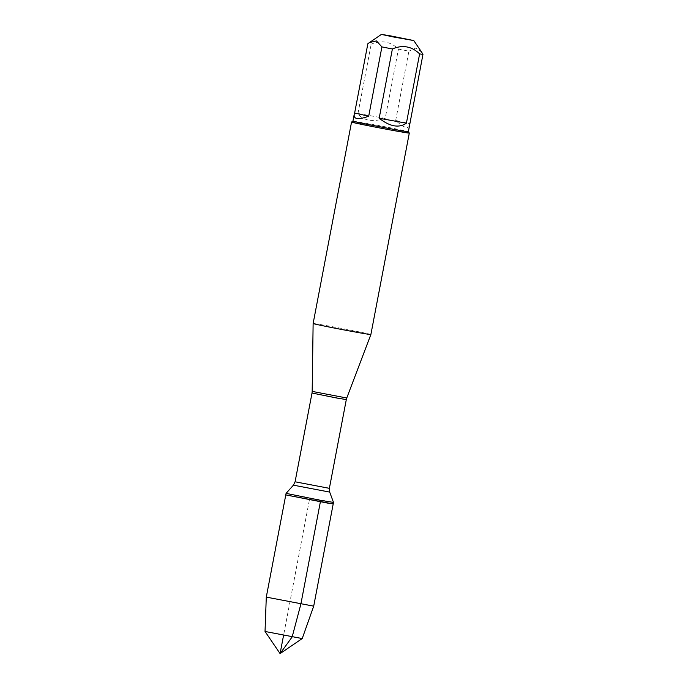 <?xml version="1.0" encoding="UTF-8"?>
<svg xmlns="http://www.w3.org/2000/svg" width="688" height="688" viewBox="0 0 688 688"><rect width="100%" height="100%" fill="white"/><g stroke="black" fill="none" stroke-linecap="round" stroke-linejoin="round"><path stroke-width="0.52" stroke-dasharray="3.44 2.58" d="M286.088 493.365L333.491 502.403M333.198 503.951L285.787 494.904M370.875 334.523A29.395 0.516 10.8 0 0 328.752 326.026A29.395 0.516 10.8 0 0 313.126 323.506M351.559 122.051A29.395 0.516 -169.2 0 1 367.177 124.58A29.395 0.516 -169.2 0 1 409.3 133.068M409.627 125.104C408.397 129.421 403.753 127.873 395.686 120.46L409.747 123.642M395.686 120.46L408.904 51.17A28.217 0.49 10.8 0 0 398.429 49.115C390.492 41.486 381.41 39.835 371.193 44.178A28.217 0.49 10.8 0 0 367.856 43.731M421.581 52.056L415.836 48.022L408.904 51.17M385.211 118.405C379.097 120.374 373.558 120.933 368.587 120.073C363.677 119.144 360.142 116.943 357.975 113.468L385.211 118.405L398.429 49.115M357.975 113.468L371.193 44.178M352.935 121.114L352.927 121.122A28.217 0.49 -169.2 0 1 367.934 123.539A28.217 0.49 -169.2 0 1 408.362 131.692L408.371 131.692M266.29 597.107L313.702 606.154M302.221 638.559L265.035 631.464M320.367 501.879L309.488 499.428L283.568 635.334M346.761 397.999L312.18 391.395M312.017 393.029L346.313 399.573M329.38 488.334L295.083 481.798M293.415 485.169L329.69 492.092"/><path stroke-width="1.03" d="M320.66 500.348L286.088 493.365L285.787 494.904L329.715 503.504L285.787 494.904L333.198 503.951L333.491 502.412L320.66 500.348M312.18 391.395L312.017 393.029L337.034 398.077L346.313 399.573L346.761 397.999L312.18 391.395L313.126 323.506A29.395 0.516 10.8 0 0 341.902 329.518A29.395 0.516 10.8 0 0 370.875 334.523L409.3 133.076A29.395 0.516 -169.2 0 1 409.3 133.076A29.395 0.516 -169.2 0 1 393.674 130.557A29.395 0.516 -169.2 0 1 351.551 122.06A29.395 0.516 -169.2 0 1 351.559 122.051L352.927 121.122A28.217 0.49 -169.2 0 1 352.935 121.114L354.182 114.526C353.666 119.368 358.5 119.927 368.699 116.195L354.638 113.021L354.182 114.526M390.191 35.81L381.444 34.4L393.381 36.963L413.78 40.566L390.191 35.81M368.699 116.195L381.909 46.904A28.217 0.49 10.8 0 0 392.392 48.96C402.609 44.625 411.691 46.268 419.62 53.896A28.217 0.49 10.8 0 0 422.965 54.343L421.581 52.056M354.638 113.021L367.856 43.731L369.404 42.587L376.465 40.91L381.909 46.904M379.174 118.25C389.89 126.635 398.963 128.286 406.402 123.186L379.174 118.25L392.392 48.96M406.402 123.186L419.62 53.896M422.965 54.343L408.371 131.7A28.217 0.49 -169.2 0 1 408.371 131.7A28.217 0.49 -169.2 0 1 380.559 126.893A28.217 0.49 -169.2 0 1 352.927 121.122M302.221 638.559L280.085 653.6L265.035 631.472L302.221 638.559L313.702 606.154L266.29 597.115L285.787 494.904M283.568 635.334L280.085 653.6L292.159 636.933L300.871 604.09L320.367 501.879M312.017 393.029L295.083 481.798L329.38 488.334L329.69 492.092L293.415 485.169L286.088 493.365M346.761 397.999L370.875 334.523M346.313 399.573L329.38 488.334M329.69 492.092L333.491 502.403M295.083 481.798L293.415 485.169M313.126 323.506L351.551 122.06M381.444 34.4L369.396 42.587M413.78 40.566L421.589 52.047M408.371 131.692L409.3 133.068M313.702 606.154L333.198 503.951M265.035 631.464L266.29 597.115"/></g></svg>
